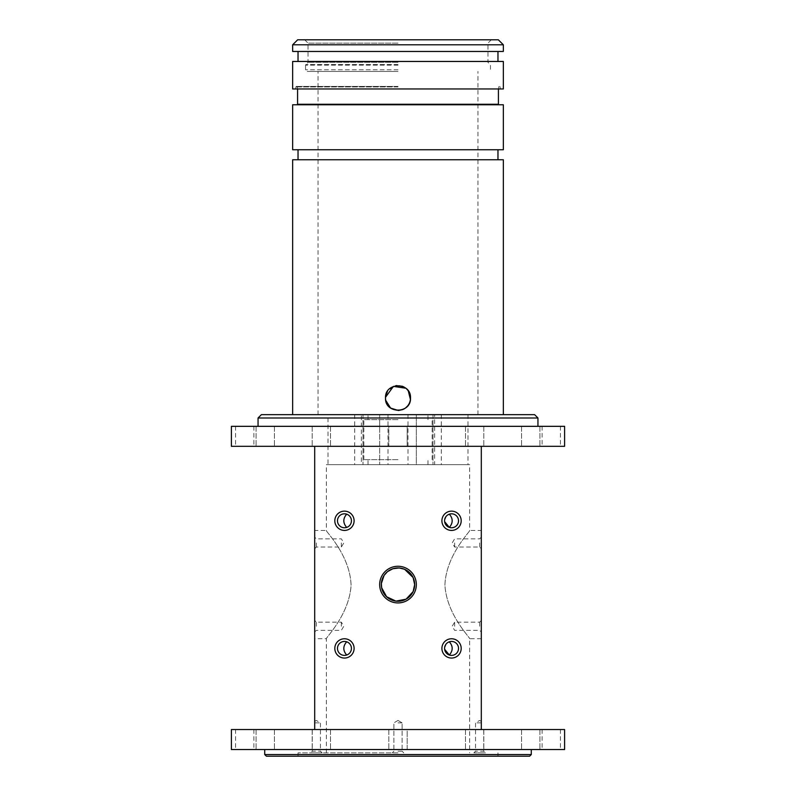 <?xml version="1.0" encoding="UTF-8"?>
<svg xmlns="http://www.w3.org/2000/svg" width="796" height="796" viewBox="0 0 796 796"><rect width="100%" height="100%" fill="white"/><g stroke="black" fill="none" stroke-linecap="round" stroke-linejoin="round"><path stroke-width="0.6" stroke-dasharray="3.98 2.98" d="M481.301 729.544L481.301 722.877L475.54 722.877L481.301 722.877L481.301 721.415L481.301 729.544L481.301 446.317L314.699 446.317L314.699 729.544L312.271 729.544L483.729 729.544L314.699 729.544L314.699 721.415L314.699 729.544M481.301 626.253L481.301 620.482L481.301 626.253M481.301 530.454L481.301 638.74L481.301 530.454L469.64 530.454C470.824 531.012 445.949 554.832 444.914 585.209C446.725 615.01 470.754 638.183 469.64 638.74C470.764 638.183 446.616 614.92 444.914 585.03C446.058 554.742 470.814 531.012 469.64 530.454L469.64 464.645L326.36 464.645L469.64 464.645M481.301 542.942L481.301 548.713L481.301 542.942M479.64 626.253L479.64 622.154L479.64 626.253M564.603 729.544L231.397 729.544M407.164 729.544L388.836 729.544L407.164 729.544L388.836 729.544L407.164 729.544L407.164 749.534L388.836 749.534L407.164 749.534L388.836 749.534L407.164 749.534L407.164 729.544M329.295 729.544L312.201 729.544L329.295 729.544M269.844 729.544L256.093 729.544L269.844 729.544M244.72 729.544L253.884 729.544L244.72 729.544M260.68 729.544L274.421 729.544L260.68 729.544M313.425 729.544L330.529 729.544L313.425 729.544M466.705 729.544L483.799 729.544L466.705 729.544M526.156 729.544L539.907 729.544L526.156 729.544M551.28 729.544L560.444 729.544L551.28 729.544M535.32 729.544L521.579 729.544L535.32 729.544M482.575 729.544L465.471 729.544L482.575 729.544M483.729 729.544L483.729 751.205L475.54 751.205L483.729 751.205L485.401 752.867L473.879 752.867L485.401 752.867M564.603 446.317L231.397 446.317M481.301 446.317L314.699 446.317M407.164 446.317L388.836 446.317L407.164 446.317L388.836 446.317L407.164 446.317L407.164 426.328L388.836 426.328L407.164 426.328L388.836 426.328L388.836 446.317L388.836 426.328L407.164 426.328L407.164 446.317M329.295 446.317L312.201 446.317L329.295 446.317M269.844 446.317L256.093 446.317L269.844 446.317M244.72 446.317L253.884 446.317L244.72 446.317M260.68 446.317L274.421 446.317L260.68 446.317M313.425 446.317L330.529 446.317L313.425 446.317M466.705 446.317L483.799 446.317L466.705 446.317M526.156 446.317L539.907 446.317L526.156 446.317M551.28 446.317L560.444 446.317L551.28 446.317M535.32 446.317L521.579 446.317L535.32 446.317M482.575 446.317L465.471 446.317L482.575 446.317M479.64 542.942L479.64 547.041L479.64 542.942M454.645 626.253L454.645 622.154L454.645 626.253M564.603 749.534L231.397 749.534M314.699 626.253L314.699 620.482L314.699 626.253M314.699 530.454L314.699 638.74L314.699 530.454L326.36 530.454C325.186 531.012 349.852 554.663 351.086 584.891C349.474 614.85 325.226 638.183 326.36 638.74C325.285 638.193 348.917 615.308 351.076 585.786C350.419 555.15 325.136 531.012 326.36 530.454L326.36 464.645M314.699 542.942L314.699 548.713L314.699 542.942M312.271 729.544L312.271 751.205L320.46 751.205L312.271 751.205L310.599 752.867L322.121 752.867L310.599 752.867M314.699 722.877L320.46 722.877L314.699 722.877M329.295 749.534L312.201 749.534L329.295 749.534M269.844 749.534L256.093 749.534L269.844 749.534M244.72 749.534L253.884 749.534L244.72 749.534M260.68 749.534L274.421 749.534L260.68 749.534M313.425 749.534L330.529 749.534L313.425 749.534M388.836 729.544L388.836 749.534L388.836 729.544M466.705 749.534L483.799 749.534L466.705 749.534M526.156 749.534L539.907 749.534L526.156 749.534M551.28 749.534L560.444 749.534L551.28 749.534M535.32 749.534L521.579 749.534L535.32 749.534M482.575 749.534L465.471 749.534L482.575 749.534M564.603 426.328L231.397 426.328M329.295 426.328L312.201 426.328L329.295 426.328M269.844 426.328L256.093 426.328L269.844 426.328M244.72 426.328L253.884 426.328L244.72 426.328M260.68 426.328L274.421 426.328L260.68 426.328M313.425 426.328L330.529 426.328L313.425 426.328M466.705 426.328L483.799 426.328L466.705 426.328M526.156 426.328L539.907 426.328L526.156 426.328M551.28 426.328L560.444 426.328L551.28 426.328M535.32 426.328L521.579 426.328L535.32 426.328M482.575 426.328L465.471 426.328L482.575 426.328M398 752.867L298.032 752.867L398 752.867M351.434 520.783C350.946 524.425 349.354 526.624 346.678 527.4A6.975 6.975 0 0 1 337.474 520.783A6.975 6.975 0 0 1 346.678 514.166C349.354 514.942 350.946 517.141 351.434 520.783M351.434 648.412C350.946 652.053 349.354 654.252 346.678 655.028A6.975 6.975 0 0 1 337.474 648.412A6.975 6.975 0 0 1 346.678 641.795C349.354 642.571 350.946 644.77 351.434 648.412M444.576 648.66L444.596 647.795M446.088 644.063L447.82 642.511M444.576 521.032L444.596 520.176M446.088 516.435L447.82 514.883M454.645 542.942L454.645 547.041L454.645 542.942M398 749.534L531.28 749.534L398 749.534M316.36 626.253L316.36 622.154L316.36 626.253M316.36 542.942L316.36 547.041L316.36 542.942M398 426.328L258.053 426.328L398 426.328M449.322 655.028A6.975 6.975 0 0 0 458.526 648.412A6.975 6.975 0 0 0 449.322 641.795M449.322 527.4A6.975 6.975 0 0 0 458.526 520.783A6.975 6.975 0 0 0 449.322 514.166M361.344 464.645L328.022 464.645L361.344 464.645L361.344 414.656L328.022 414.656L328.022 464.645M434.656 414.656L467.978 414.656L408 414.656L416.328 414.656L416.328 464.645L467.978 464.645L354.688 464.645L441.312 464.645L416.328 464.645L416.328 414.656L434.656 414.656L434.656 464.645M398 464.645L368.011 464.645L398 464.645M531.28 754.538L264.72 754.538M341.355 626.253L341.355 622.154L341.355 626.253M341.355 542.942L341.355 547.041L341.355 542.942M529.619 756.2L266.381 756.2M398 751.205L402.099 751.205L398 751.205M537.947 417.99L258.053 417.99M328.022 414.656L361.344 414.656M467.978 414.656L467.978 464.645M398 459.64L363.842 459.64L398 459.64M416.328 414.656L354.688 414.656L416.328 414.656M398 722.877L402.099 722.877L398 722.877M534.613 414.656L261.387 414.656M398 414.656L292.659 414.656L398 414.656M396.896 385.553L398.269 385.503M398.726 385.523L399.851 385.642M400.378 385.732L402.975 386.538M403.065 386.577L403.711 386.886M404.935 387.612L406.219 388.587M406.457 388.796L407.025 389.363M407.423 389.791L407.98 390.478M408.398 391.065L410.288 395.712M410.447 399.065L410.258 400.438M410.298 400.199L410.04 401.343M409.95 401.662L409.701 402.388M409.393 403.124L407.781 405.771M405.831 407.741L399.881 410.358L397.672 410.487M398 71.451L307.196 71.451L398 71.451M398.179 385.503L398 385.503C390.408 386.249 386.239 390.408 385.503 398L385.722 400.298L385.503 397.99L388.02 390.478L395.612 385.732M385.523 397.284L385.503 398.169M385.781 400.637L387.125 404.149M387.145 404.189L389.682 407.323M389.722 407.363L392.806 409.363M392.886 409.403L394.05 409.85M393.652 409.711L397.493 410.487M397.582 410.487L398.448 410.487M398 419.661L363.842 419.661L398 419.661M399.93 385.652L400.756 385.811M401.293 385.951L401.94 386.14M407.323 389.682L408.199 390.776M408.258 390.876L409.025 392.11M409.054 392.179L409.632 393.423M409.661 393.513L410.079 394.786M410.099 394.876L410.318 395.901M410.338 395.99L410.467 397.114M410.487 397.692L410.467 398.856M403.662 409.144L401.383 410.03M399.642 410.388L398.478 410.487M503.341 159.757L292.659 159.757M396.816 410.438L395.801 410.298M393.552 409.681L390.796 408.209M390.746 408.169L388.737 406.388M388.219 405.781L387.543 404.846M387.224 404.338L386.637 403.194M386.478 402.826L386.1 401.811M386.08 401.751L385.941 401.254M398 159.757L298.032 159.757L398 159.757M503.341 149.757L292.659 149.757M503.341 104.773L292.659 104.773M398 62.287L308.032 62.287L398 62.287M398 104.773L297.077 104.773L398 104.773M398 43.133L308.032 43.133L398 43.133M498.336 39.8L297.664 39.8M398 86.446L296.082 86.446L398 86.446M503.341 88.953L292.659 88.953M503.341 44.795L292.659 44.795M503.341 51.461L292.659 51.461M503.341 61.461L292.659 61.461M398 51.461L298.032 51.461L398 51.461M398 61.461L298.032 61.461L398 61.461M379.672 414.656L379.672 464.645L379.672 414.656M363.016 414.656L363.016 464.645L363.016 414.656M432.984 414.656L432.984 464.645L432.984 414.656M398 69.789L305.535 69.789L398 69.789M398 65.133L305.535 65.133L398 65.133M398 64.546L305.773 64.546L398 64.546M498.425 104.276L297.575 104.276M398 86.953L295.585 86.953L398 86.953M481.301 620.482L479.64 622.154L454.645 622.154L452.188 626.253L454.645 630.342L479.64 630.342L481.301 632.014M481.301 721.415L479.64 720.42L475.54 722.877L475.54 751.205L473.879 752.867M481.301 638.74L469.64 638.74L469.64 752.867M481.301 537.181L479.64 538.852L454.645 538.852L452.188 542.942L454.645 547.041L479.64 547.041L481.301 548.713M314.699 721.415L316.36 720.42L320.46 722.877L320.46 751.205L322.121 752.867M312.201 729.544L312.201 749.534L312.201 729.544M330.529 729.544L330.529 749.534L330.529 729.544M256.093 729.544L256.093 749.534L256.093 729.544M274.421 729.544L274.421 749.534L274.421 729.544M235.556 729.544L235.556 749.534M253.884 729.544L253.884 749.534M465.471 729.544L465.471 749.534L465.471 729.544M483.799 729.544L483.799 749.534L483.799 729.544M521.579 729.544L521.579 749.534L521.579 729.544M539.907 729.544L539.907 749.534L539.907 729.544M542.116 729.544L542.116 749.534M560.444 729.544L560.444 749.534M312.201 426.328L312.201 446.317L312.201 426.328M330.529 426.328L330.529 446.317L330.529 426.328M256.093 426.328L256.093 446.317L256.093 426.328M274.421 426.328L274.421 446.317L274.421 426.328M235.556 426.328L235.556 446.317M253.884 426.328L253.884 446.317M465.471 426.328L465.471 446.317L465.471 426.328M483.799 426.328L483.799 446.317L483.799 426.328M521.579 426.328L521.579 446.317L521.579 426.328M539.907 426.328L539.907 446.317L539.907 426.328M542.116 426.328L542.116 446.317M560.444 426.328L560.444 446.317M326.36 752.867L326.36 638.74L314.699 638.74M314.699 632.014L316.36 630.342L341.355 630.342L343.812 626.253L341.355 622.154L316.36 622.154L314.699 620.482M314.699 548.713L316.36 547.041L341.355 547.041L343.812 542.942L341.355 538.852L316.36 538.852L314.699 537.181M497.968 756.2L497.968 752.867M298.032 756.2L298.032 752.867M393.901 751.205L392.239 752.867L393.901 751.205L393.901 722.877L393.901 751.205M402.099 751.205L403.761 752.867L402.099 751.205L402.099 722.877L402.099 751.205M388 414.656L388 464.645M408 414.656L408 464.645M427.989 464.645L427.989 459.64M368.011 464.645L368.011 459.64M441.312 414.656L441.312 464.645M354.688 414.656L354.688 464.645M398 720.42L393.901 722.877L398 720.42L402.099 722.877L398 720.42M477.968 414.656L477.968 71.451M318.032 414.656L318.032 71.451M427.989 419.661L427.989 414.656M368.011 419.661L368.011 414.656M432.158 459.64L432.158 419.661M363.842 459.64L363.842 419.661M304.699 39.8L308.032 43.133L308.032 62.287L305.535 65.133L305.535 69.789L307.196 71.451M491.301 39.8L487.968 43.133L487.968 62.287L490.465 65.133L490.465 69.789L488.804 71.451M498.425 88.953L498.923 86.446M297.575 88.953L297.077 86.446M500.415 88.953L499.918 86.446M295.585 88.953L296.082 86.446"/><path stroke-width="1.19" d="M481.301 729.544L481.301 446.317M231.397 729.544L564.603 729.544L564.603 749.534L231.397 749.534L231.397 729.544M231.397 446.317L564.603 446.317L564.603 426.328L231.397 426.328L231.397 446.317M314.699 729.544L314.699 446.317M354.101 520.783A9.642 9.642 0 0 0 339.633 512.435A9.642 9.642 0 0 0 339.633 529.131A9.642 9.642 0 0 0 354.101 520.783M354.101 648.412A9.642 9.642 0 0 0 339.633 640.064A9.642 9.642 0 0 0 339.633 656.76A9.642 9.642 0 0 0 354.101 648.412M461.192 648.412A9.642 9.642 0 0 0 446.725 640.064A9.642 9.642 0 0 0 446.725 656.76A9.642 9.642 0 0 0 461.192 648.412M416.328 584.592A18.328 18.328 0 0 0 388.836 568.722A18.328 18.328 0 0 0 388.836 600.473A18.328 18.328 0 0 0 416.328 584.592M461.192 520.783A9.642 9.642 0 0 0 446.725 512.435A9.642 9.642 0 0 0 446.725 529.131A9.642 9.642 0 0 0 461.192 520.783M351.424 520.514L351.434 520.783A6.975 6.975 0 0 0 340.967 514.743A6.975 6.975 0 0 0 340.967 526.823A6.975 6.975 0 0 0 351.434 520.783L351.424 521.062M351.424 648.133L351.434 648.412A6.975 6.975 0 0 0 340.967 642.372A6.975 6.975 0 0 0 340.967 654.451A6.975 6.975 0 0 0 351.434 648.412L351.424 648.68M458.526 648.412A6.975 6.975 0 0 0 448.058 642.372A6.975 6.975 0 0 0 448.058 654.451A6.975 6.975 0 0 0 458.526 648.412M413.114 577.578L414.656 584.592A16.656 16.656 0 0 0 389.672 570.165A16.656 16.656 0 0 0 389.672 599.03A16.656 16.656 0 0 0 414.656 584.592L413.154 591.518M458.526 520.783A6.975 6.975 0 0 0 448.058 514.743A6.975 6.975 0 0 0 448.058 526.823A6.975 6.975 0 0 0 458.526 520.783M346.678 527.4C342.877 523.002 342.877 518.594 346.678 514.166M346.678 655.028C342.877 650.63 342.877 646.213 346.678 641.795M447.82 642.511L449.322 641.795C453.123 646.193 453.123 650.601 449.322 655.028L444.616 649.257M444.616 649.188L444.576 648.66M444.675 647.198L445.84 644.402M413.104 591.627L406.089 599.159L395.94 601.129L386.597 596.741L381.632 587.707L381.374 583.528M381.374 583.488L384.07 575.448M384.189 575.279L387.373 571.767M387.612 571.568L392.826 568.762M392.945 568.722L399.025 567.966M399.264 567.986L404.428 569.23M404.617 569.309L413.064 577.478M447.82 514.883L449.322 514.166C453.123 518.564 453.123 522.982 449.322 527.4L444.616 521.629M444.616 521.559L444.576 521.032M444.675 519.579L445.84 516.773M531.28 754.538L529.619 756.2L266.381 756.2L264.72 754.538L531.28 754.538L531.28 749.534M258.053 426.328L258.053 417.99L537.947 417.99L537.947 426.328M258.053 417.99L261.387 414.656L534.613 414.656L537.947 417.99M410.288 395.712L410.447 399.065M409.522 402.826L409.9 401.811M407.781 405.771L405.691 407.85M405.781 388.229L393.413 386.378L385.523 397.284M385.712 400.279L385.562 399.184M408.278 390.896L410.418 399.403M410.418 399.353L410.238 400.537M410.219 400.627L409.92 401.741M409.433 403.055L408.915 404.079M408.875 404.149L408.189 405.234M408.169 405.264L407.413 406.219M407.393 406.239L405.413 408.059M405.443 408.04L404.159 408.875M404.05 408.935L402.856 409.512M402.746 409.562L398.657 410.477M398.348 410.487L390.597 408.069L385.722 400.338M385.553 399.095L385.503 398.169M385.503 397.99L385.533 397.224M406.537 388.876L407.343 389.702M407.443 389.811L408.169 390.746M401.94 386.14L403.622 386.836M403.701 386.876L405.681 388.15M406.656 388.995L407.323 389.682M292.659 414.656L292.659 159.757L503.341 159.757L503.341 414.656M395.612 385.732L396.896 385.553M410.497 398C411.263 381.821 384.617 381.921 385.503 398.09C384.836 414.159 411.273 414.059 410.497 398M292.659 149.757L503.341 149.757L503.341 104.773L292.659 104.773L292.659 149.757M297.664 39.8L498.336 39.8L503.341 44.795L292.659 44.795L297.664 39.8M292.659 88.953L503.341 88.953L503.341 61.461L292.659 61.461L292.659 88.953M292.659 44.795L292.659 51.461L503.341 51.461L503.341 44.795M297.575 88.953L297.575 104.276L498.425 104.276L498.425 88.953M264.72 754.538L264.72 749.534M497.968 159.757L497.968 149.757M298.032 159.757L298.032 149.757M497.968 61.461L497.968 51.461M298.032 61.461L298.032 51.461M297.575 104.276L297.077 104.773M498.425 104.276L498.923 104.773"/></g></svg>
